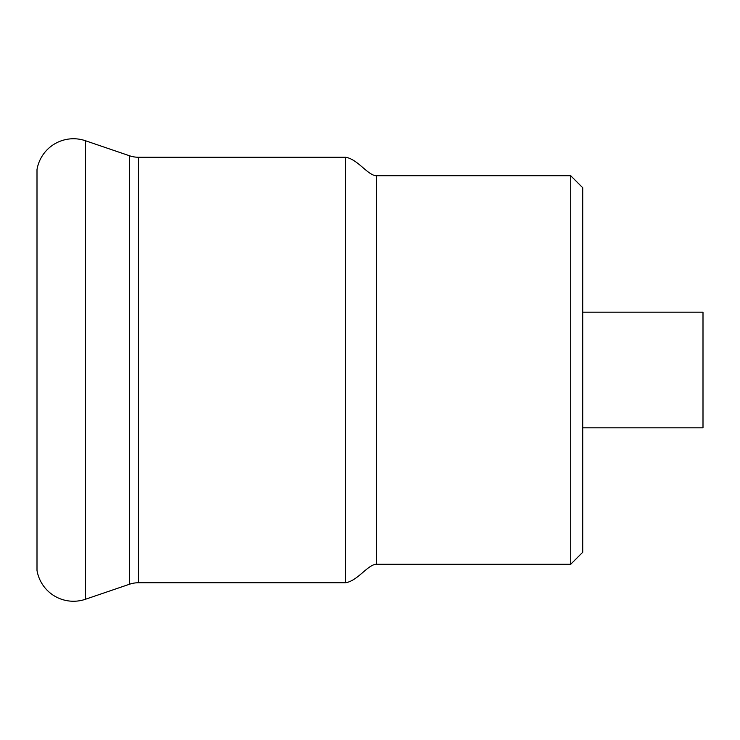 <?xml version="1.0" encoding="UTF-8"?>
<svg xmlns="http://www.w3.org/2000/svg" width="740" height="740" viewBox="0 0 740 740"><rect width="100%" height="100%" fill="white"/><g stroke="black" fill="none" stroke-linecap="round" stroke-linejoin="round"><path stroke-width="1.11" d="M582.75 427.812L703 427.812L703 312.188L582.75 312.188M138.454 157.25L138.454 582.75L345.543 582.75L345.543 157.25L138.454 157.25A27.75 27.75 0 0 1 129.5 155.761L85.424 140.73L85.424 599.271A37 37 0 0 1 37 570.42L37 169.58L37 570.42M376.475 564.25L570.725 564.25L570.725 175.75L376.475 175.75L376.475 564.25C367.78 564.454 357.707 580.946 345.543 582.75M570.725 175.75L582.75 187.775L582.75 552.225L570.725 564.25M37 169.58A37 37 0 0 1 85.424 140.73M138.454 582.75A27.75 27.75 0 0 0 129.5 584.239L85.424 599.271M129.5 155.761L129.5 584.239M376.475 175.75C367.78 175.547 357.707 159.054 345.543 157.25"/></g></svg>
